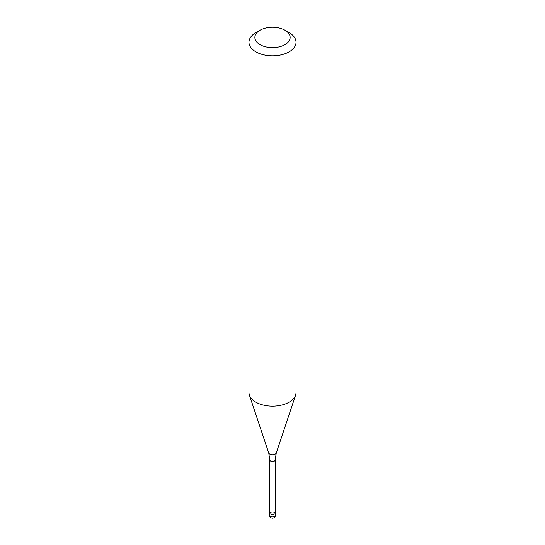 <?xml version="1.0" encoding="UTF-8"?>
<svg xmlns="http://www.w3.org/2000/svg" width="545" height="545" viewBox="0 0 545 545"><rect width="100%" height="100%" fill="white"/><g stroke="black" fill="none" stroke-linecap="round" stroke-linejoin="round"><path stroke-width="0.82" d="M289.136 32.632L284.974 30.234L289.136 32.632A23.524 13.584 180 0 1 296.024 42.238L296.024 392.577A23.524 13.584 180 0 1 295.594 395.145A23.524 13.584 180 0 1 272.5 406.154A23.524 13.584 180 0 1 249.406 395.145A23.524 13.584 180 0 1 248.976 392.577L248.976 42.238A23.524 13.584 180 0 1 255.864 32.632L260.026 30.234A17.644 10.185 180 0 1 284.974 30.234L284.974 30.234A17.644 10.185 180 0 1 284.974 44.636A17.644 10.185 180 0 1 260.026 44.636A17.644 10.185 180 0 1 260.026 30.234M296.024 42.238A23.524 13.584 180 0 1 272.5 55.822A23.524 13.584 180 0 1 248.976 42.238M275.123 511.251A2.643 1.526 180 0 1 275.143 511.442A2.643 1.526 180 0 1 272.5 512.968A2.643 1.526 180 0 1 269.857 511.442A2.643 1.526 180 0 1 269.877 511.251M275.143 511.346L275.416 512.593A2.943 1.696 180 0 1 272.5 514.5A2.943 1.696 180 0 1 269.584 512.593L269.857 511.346M269.557 515.202L269.557 512.804A2.943 1.696 0 0 0 272.5 514.5A2.943 1.696 0 0 0 275.443 512.804L275.443 515.202A2.943 1.696 180 0 1 273.624 516.769A2.943 1.696 180 0 1 270.422 516.401A2.943 1.696 180 0 1 269.557 515.202L269.557 515.202A2.943 2.943 0 0 0 271.029 517.75A2.943 2.943 0 0 0 275.443 515.202M269.857 459.987L268.719 452.95A3.849 2.221 180 0 0 272.5 454.748A3.849 2.221 180 0 0 276.281 452.95L275.143 459.987A2.643 1.526 180 0 1 272.5 461.513A2.643 1.526 180 0 1 269.857 459.987L269.857 511.442M275.143 459.987L275.143 511.442M276.281 452.95L295.594 395.145M268.719 452.95L249.406 395.145"/></g></svg>
